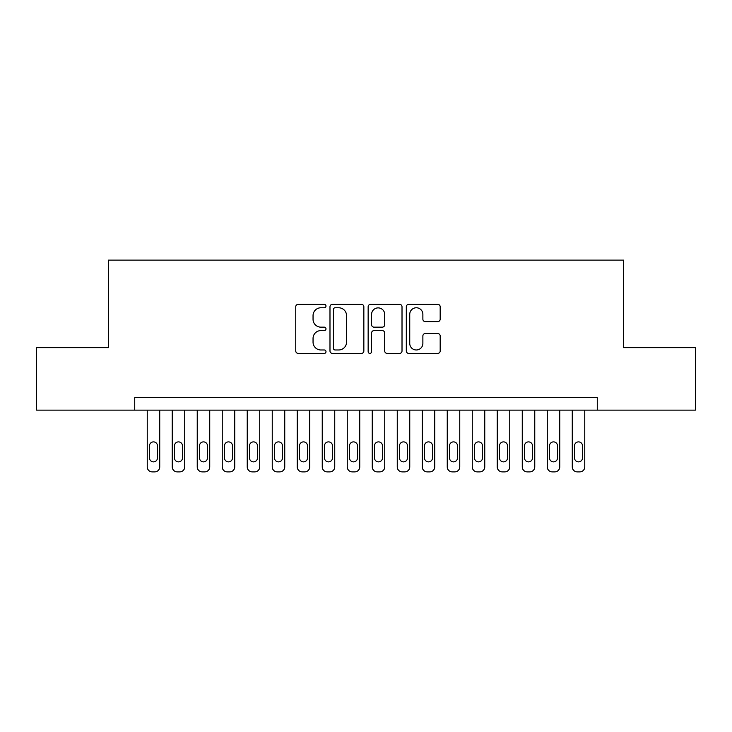 <?xml version="1.0" encoding="UTF-8"?>
<svg xmlns="http://www.w3.org/2000/svg" width="732" height="732" viewBox="0 0 732 732"><rect width="100%" height="100%" fill="white"/><g stroke="black" fill="none" stroke-linecap="round" stroke-linejoin="round"><path stroke-width="1.1" d="M325.996 306.049A1.72 1.72 0 0 0 324.276 304.329L298.208 304.329A2.452 2.452 0 0 0 295.755 306.781L295.755 350.957A2.452 2.452 0 0 0 298.208 353.41L324.276 353.41A1.72 1.72 0 0 0 325.996 351.699A1.72 1.72 0 0 0 324.276 349.978L320.909 349.978A7.851 7.851 0 0 1 313.049 342.128L313.049 338.44A7.851 7.851 0 0 1 320.909 330.59L324.276 330.59A1.72 1.72 0 0 0 325.996 328.869A1.72 1.72 0 0 0 324.276 327.158L320.909 327.158A7.851 7.851 0 0 1 313.049 319.298L313.049 315.62A7.851 7.851 0 0 1 320.909 307.769L324.276 307.769A1.72 1.72 0 0 0 325.996 306.049M437.718 321.632A2.452 2.452 0 0 0 440.179 319.179L440.179 306.781A2.452 2.452 0 0 0 437.718 304.329L408.767 304.329A2.452 2.452 0 0 0 406.306 306.781L406.306 350.957A2.452 2.452 0 0 0 408.767 353.41L437.718 353.41A2.452 2.452 0 0 0 440.179 350.957L440.179 335.988A2.452 2.452 0 0 0 437.718 333.536L425.329 333.536A2.452 2.452 0 0 0 422.876 335.988L422.876 343.409A6.561 6.561 0 0 1 416.307 349.978A6.561 6.561 0 0 1 409.746 343.409L409.746 314.33A6.561 6.561 0 0 1 416.307 307.769A6.561 6.561 0 0 1 422.876 314.33L422.876 319.179A2.452 2.452 0 0 0 425.329 321.632L437.718 321.632M134.734 410.13L36.6 410.13L36.6 347.627L108.482 347.627L108.482 260.116L623.518 260.116L623.518 347.627L695.4 347.627L695.4 410.13L597.266 410.13L597.266 397.632L134.734 397.632L134.734 410.13L597.266 410.13M363.85 306.781A2.452 2.452 0 0 0 361.398 304.329L332.438 304.329A2.452 2.452 0 0 0 329.986 306.781L329.986 350.957A2.452 2.452 0 0 0 332.438 353.41L361.398 353.41A2.452 2.452 0 0 0 363.85 350.957L363.85 306.781M370.602 304.329L399.562 304.329A2.452 2.452 0 0 1 402.014 306.781L402.014 350.957A2.452 2.452 0 0 1 399.562 353.41L387.164 353.41A2.452 2.452 0 0 1 384.712 350.957L384.712 333.042A2.452 2.452 0 0 0 382.26 330.59L374.034 330.59A2.452 2.452 0 0 0 371.582 333.042L371.582 351.699A1.72 1.72 0 0 1 369.861 353.41A1.72 1.72 0 0 1 368.15 351.699L368.15 306.781A2.452 2.452 0 0 1 370.602 304.329M335.137 307.769A1.72 1.72 0 0 0 333.426 309.48L333.426 348.258A1.72 1.72 0 0 0 335.137 349.978L338.696 349.978A7.851 7.851 0 0 0 346.547 342.128L346.547 315.62A7.851 7.851 0 0 0 338.696 307.769L335.137 307.769M384.712 314.458A6.561 6.561 0 0 0 378.151 307.888A6.561 6.561 0 0 0 371.582 314.458L371.582 324.697A2.452 2.452 0 0 0 374.034 327.158L382.26 327.158A2.452 2.452 0 0 0 384.712 324.697L384.712 314.458M159.732 410.13L159.732 466.879A4.996 4.996 0 0 1 154.736 471.884L152.238 471.884A4.996 4.996 0 0 1 147.233 466.879L147.233 410.13M157.481 457.884L157.481 445.88A3.999 3.999 0 0 0 153.482 441.881A3.999 3.999 0 0 0 149.484 445.88L149.484 457.884A3.999 3.999 0 0 0 153.482 461.883A3.999 3.999 0 0 0 157.481 457.884M184.739 410.13L184.739 466.879A4.996 4.996 0 0 1 179.733 471.884L177.236 471.884A4.996 4.996 0 0 1 172.24 466.879L172.24 410.13M182.488 457.884L182.488 445.88A3.999 3.999 0 0 0 178.489 441.881A3.999 3.999 0 0 0 174.481 445.88L174.481 457.884A3.999 3.999 0 0 0 178.489 461.883A3.999 3.999 0 0 0 182.488 457.884M209.736 410.13L209.736 466.879A4.996 4.996 0 0 1 204.74 471.884L202.233 471.884A4.996 4.996 0 0 1 197.237 466.879L197.237 410.13M207.485 457.884L207.485 445.88A3.999 3.999 0 0 0 203.487 441.881A3.999 3.999 0 0 0 199.488 445.88L199.488 457.884A3.999 3.999 0 0 0 203.487 461.883A3.999 3.999 0 0 0 207.485 457.884M234.743 410.13L234.743 466.879A4.996 4.996 0 0 1 229.738 471.884L227.24 471.884A4.996 4.996 0 0 1 222.235 466.879L222.235 410.13M232.492 457.884L232.492 445.88A3.999 3.999 0 0 0 228.494 441.881A3.999 3.999 0 0 0 224.486 445.88L224.486 457.884A3.999 3.999 0 0 0 228.494 461.883A3.999 3.999 0 0 0 232.492 457.884M259.741 410.13L259.741 466.879A4.996 4.996 0 0 1 254.745 471.884L252.238 471.884A4.996 4.996 0 0 1 247.242 466.879L247.242 410.13M257.49 457.884L257.49 445.88A3.999 3.999 0 0 0 253.492 441.881A3.999 3.999 0 0 0 249.493 445.88L249.493 457.884A3.999 3.999 0 0 0 253.492 461.883A3.999 3.999 0 0 0 257.49 457.884M284.748 410.13L284.748 466.879A4.996 4.996 0 0 1 279.743 471.884L277.245 471.884A4.996 4.996 0 0 1 272.24 466.879L272.24 410.13M282.497 457.884L282.497 445.88A3.999 3.999 0 0 0 278.489 441.881A3.999 3.999 0 0 0 274.491 445.88L274.491 457.884A3.999 3.999 0 0 0 278.489 461.883A3.999 3.999 0 0 0 282.497 457.884M309.746 410.13L309.746 466.879A4.996 4.996 0 0 1 304.75 471.884L302.243 471.884A4.996 4.996 0 0 1 297.247 466.879L297.247 410.13M307.495 457.884L307.495 445.88A3.999 3.999 0 0 0 303.496 441.881A3.999 3.999 0 0 0 299.498 445.88L299.498 457.884A3.999 3.999 0 0 0 303.496 461.883A3.999 3.999 0 0 0 307.495 457.884M334.744 410.13L334.744 466.879A4.996 4.996 0 0 1 329.748 471.884L327.25 471.884A4.996 4.996 0 0 1 322.245 466.879L322.245 410.13M332.502 457.884L332.502 445.88A3.999 3.999 0 0 0 328.494 441.881A3.999 3.999 0 0 0 324.496 445.88L324.496 457.884A3.999 3.999 0 0 0 328.494 461.883A3.999 3.999 0 0 0 332.502 457.884M359.751 410.13L359.751 466.879A4.996 4.996 0 0 1 354.745 471.884L352.248 471.884A4.996 4.996 0 0 1 347.252 466.879L347.252 410.13M357.5 457.884L357.5 445.88A3.999 3.999 0 0 0 353.501 441.881A3.999 3.999 0 0 0 349.503 445.88L349.503 457.884A3.999 3.999 0 0 0 353.501 461.883A3.999 3.999 0 0 0 357.5 457.884M384.748 410.13L384.748 466.879A4.996 4.996 0 0 1 379.752 471.884L377.255 471.884A4.996 4.996 0 0 1 372.249 466.879L372.249 410.13M382.497 457.884L382.497 445.88A3.999 3.999 0 0 0 378.499 441.881A3.999 3.999 0 0 0 374.5 445.88L374.5 457.884A3.999 3.999 0 0 0 378.499 461.883A3.999 3.999 0 0 0 382.497 457.884M409.755 410.13L409.755 466.879A4.996 4.996 0 0 1 404.75 471.884L402.252 471.884A4.996 4.996 0 0 1 397.256 466.879L397.256 410.13M407.504 457.884L407.504 445.88A3.999 3.999 0 0 0 403.506 441.881A3.999 3.999 0 0 0 399.498 445.88L399.498 457.884A3.999 3.999 0 0 0 403.506 461.883A3.999 3.999 0 0 0 407.504 457.884M434.753 410.13L434.753 466.879A4.996 4.996 0 0 1 429.757 471.884L427.25 471.884A4.996 4.996 0 0 1 422.254 466.879L422.254 410.13M432.502 457.884L432.502 445.88A3.999 3.999 0 0 0 428.504 441.881A3.999 3.999 0 0 0 424.505 445.88L424.505 457.884A3.999 3.999 0 0 0 428.504 461.883A3.999 3.999 0 0 0 432.502 457.884M459.76 410.13L459.76 466.879A4.996 4.996 0 0 1 454.755 471.884L452.257 471.884A4.996 4.996 0 0 1 447.252 466.879L447.252 410.13M457.509 457.884L457.509 445.88A3.999 3.999 0 0 0 453.511 441.881A3.999 3.999 0 0 0 449.503 445.88L449.503 457.884A3.999 3.999 0 0 0 453.511 461.883A3.999 3.999 0 0 0 457.509 457.884M484.758 410.13L484.758 466.879A4.996 4.996 0 0 1 479.762 471.884L477.255 471.884A4.996 4.996 0 0 1 472.259 466.879L472.259 410.13M482.507 457.884L482.507 445.88A3.999 3.999 0 0 0 478.508 441.881A3.999 3.999 0 0 0 474.51 445.88L474.51 457.884A3.999 3.999 0 0 0 478.508 461.883A3.999 3.999 0 0 0 482.507 457.884M509.765 410.13L509.765 466.879A4.996 4.996 0 0 1 504.76 471.884L502.262 471.884A4.996 4.996 0 0 1 497.257 466.879L497.257 410.13M507.514 457.884L507.514 445.88A3.999 3.999 0 0 0 503.506 441.881A3.999 3.999 0 0 0 499.508 445.88L499.508 457.884A3.999 3.999 0 0 0 503.506 461.883A3.999 3.999 0 0 0 507.514 457.884M534.763 410.13L534.763 466.879A4.996 4.996 0 0 1 529.767 471.884L527.26 471.884A4.996 4.996 0 0 1 522.264 466.879L522.264 410.13M532.512 457.884L532.512 445.88A3.999 3.999 0 0 0 528.513 441.881A3.999 3.999 0 0 0 524.515 445.88L524.515 457.884A3.999 3.999 0 0 0 528.513 461.883A3.999 3.999 0 0 0 532.512 457.884M559.76 410.13L559.76 466.879A4.996 4.996 0 0 1 554.764 471.884L552.267 471.884A4.996 4.996 0 0 1 547.262 466.879L547.262 410.13M557.519 457.884L557.519 445.88A3.999 3.999 0 0 0 553.511 441.881A3.999 3.999 0 0 0 549.512 445.88L549.512 457.884A3.999 3.999 0 0 0 553.511 461.883A3.999 3.999 0 0 0 557.519 457.884M584.767 410.13L584.767 466.879A4.996 4.996 0 0 1 579.762 471.884L577.264 471.884A4.996 4.996 0 0 1 572.268 466.879L572.268 410.13M582.516 457.884L582.516 445.88A3.999 3.999 0 0 0 578.518 441.881A3.999 3.999 0 0 0 574.519 445.88L574.519 457.884A3.999 3.999 0 0 0 578.518 461.883A3.999 3.999 0 0 0 582.516 457.884"/></g></svg>

